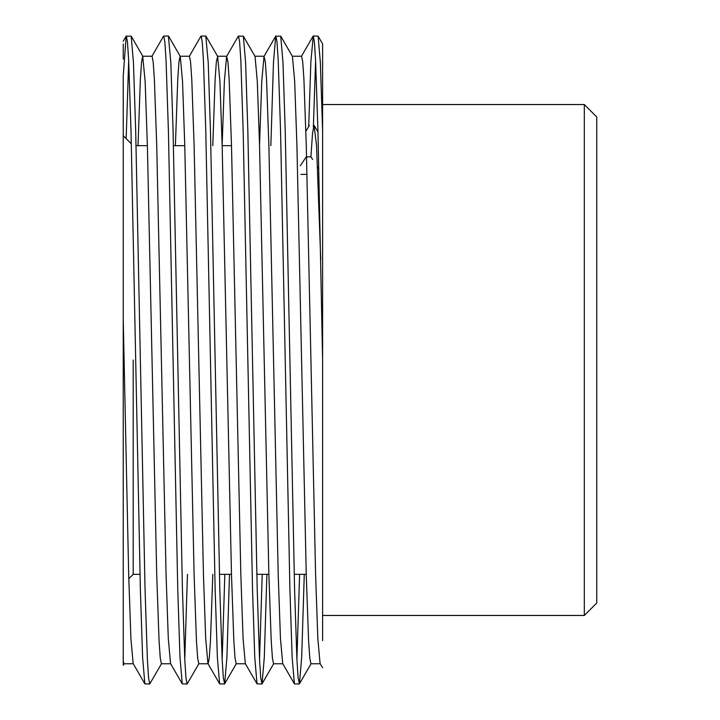 <?xml version="1.0" encoding="UTF-8"?>
<svg xmlns="http://www.w3.org/2000/svg" width="720" height="720" viewBox="0 0 720 720"><rect width="100%" height="100%" fill="white"/><g stroke="black" fill="none" stroke-linecap="round" stroke-linejoin="round"><path stroke-width="1.08" d="M584.307 104.535L596.772 117L596.772 603L584.307 615.465L584.307 104.535L322.614 104.535L322.614 43.938L322.614 130.896L320.373 62.658L318.114 36.153L313.272 36L310.896 61.344L308.709 126.369M140.004 574.335L133.2 574.335L133.2 360M315.603 60.66L313.362 127.071M584.307 615.465L322.614 615.465L322.614 360L317.943 130.896L315.603 60.66L314.406 42.102L313.272 36M322.614 640.638L322.614 130.896M304.281 574.335L301.68 657.342L299.421 683.847L298.116 677.898L296.91 659.34L294.579 589.104L285.228 130.896L282.987 62.658L280.728 36.153L275.715 36.153L273.456 62.658L270.855 145.665M299.25 684L294.408 683.847L292.14 657.342L289.908 589.104L280.557 130.896L278.217 60.66L277.02 42.102L275.886 36M266.895 574.335L264.303 657.342L262.035 683.847L260.73 677.898L259.533 659.34L257.193 589.104L247.842 130.896L245.61 62.658L243.342 36.153L238.329 36.153L226.629 56.394L224.379 81.36L222.147 145.206M261.864 684L257.022 683.847L254.763 657.342L252.522 589.104L243.171 130.896L240.84 60.66L239.634 42.102L238.5 36M229.509 574.335L226.917 657.342L224.658 683.847L223.344 677.898L222.147 659.34L219.807 589.104L210.465 130.896L208.224 62.658L205.785 36L200.943 36.153L189.252 56.394M224.478 684L219.636 683.847L217.377 657.342L215.136 589.104L205.785 130.896L203.454 60.66L202.248 42.102L201.114 36M198.963 663.606L187.092 684L185.958 677.898L184.761 659.34L182.421 589.104L173.079 130.896L170.838 62.658L168.408 36L163.557 36.153L151.866 56.394M187.092 684L182.25 683.847L179.991 657.342L177.75 589.104L168.408 130.896L166.068 60.66L164.862 42.102L163.728 36M299.61 574.335L296.91 659.34M262.224 574.335L259.533 659.34M224.838 574.335L222.147 659.34M187.452 574.335L184.761 659.34M161.577 663.606L149.715 684L148.581 677.898L147.375 659.34L145.035 589.104L135.693 130.896L133.452 62.658L131.193 36.153L126.171 36.153L123.228 76.113L123.228 319.203L123.228 135.693L131.328 143.793M149.715 684L144.864 683.847L142.605 657.342L140.364 589.104L131.022 130.896L128.682 60.66L127.476 42.102L126.342 36M306.999 174.375L300.825 174.375M123.228 664.425L123.228 319.203L128.682 574.794L130.914 638.64L133.173 663.606L144.864 683.847M123.228 44.001L123.228 59.121M292.239 56.232L301.59 56.232L302.724 61.956L303.921 79.362L306.261 145.206L315.603 574.794L317.835 638.64L320.094 663.606L322.614 667.692M128.682 60.66L126.162 138.618M300.294 165.771L306.243 156.852L310.914 156.852L312.642 159.444M317.664 166.986L318.834 168.732M309.375 125.424L305.874 131.274M320.751 259.308L316.521 145.305L314.046 125.424L312.525 133.281L310.914 156.852M294.408 683.847L282.708 663.606L280.458 638.64L278.217 574.794L268.875 145.206L266.535 79.362L265.338 61.956L264.015 56.394L261.765 81.36L259.533 145.206M257.022 683.847L245.322 663.606L243.072 638.64L240.84 574.794L231.489 145.206L229.158 79.362L227.952 61.956L226.629 56.394M212.814 574.335L210.465 640.638L209.259 658.044L208.125 663.768L198.783 663.768L197.649 658.044L196.443 640.638L194.103 574.794L184.761 145.206L182.529 81.36L180.27 56.394L168.579 36.153M219.636 683.847L207.936 663.606L205.686 638.64L203.454 574.794L194.103 145.206L191.772 79.362L190.566 61.956L189.432 56.232L180.09 56.232L178.956 61.956L177.75 79.362L175.401 145.665M182.25 683.847L170.559 663.606L168.3 638.64L166.068 574.794L156.717 145.206L154.386 79.362L153.18 61.956L152.046 56.232L142.704 56.232L141.57 61.956L140.364 79.362L138.015 145.665M320.283 663.768L310.932 663.768L309.798 658.044L308.592 640.638L306.261 574.794L296.91 145.206L294.678 81.36L292.428 56.394L280.728 36.153M282.897 663.768L273.546 663.768L272.412 658.044L271.215 640.638L268.875 574.794L259.533 145.206L257.292 81.36L255.042 56.394L243.342 36.153M245.511 663.768L236.16 663.768L235.026 658.044L233.829 640.638L231.489 574.794L222.147 145.206L219.915 81.36L217.656 56.394L216.333 61.956L215.136 79.362L212.787 145.665M170.739 663.768L161.397 663.768L160.263 658.044L159.057 640.638L156.717 574.794L147.375 145.206L145.143 81.36L142.704 56.232M133.353 663.768L124.011 663.768L123.228 661.014M133.2 574.335L128.79 578.754M306.252 574.335L294.219 574.335M268.866 574.335L256.833 574.335M231.48 574.335L219.447 574.335M231.498 145.665L222.156 145.665M184.77 145.665L173.43 145.665M147.384 145.665L136.053 145.665M314.289 125.64L317.97 132.003M301.401 56.394L313.092 36.153M264.015 56.394L275.715 36.153M126.171 36.153L123.228 41.247M254.853 56.232L264.204 56.232M217.467 56.232L226.818 56.232M318.114 36.153L322.614 43.938M311.121 663.606L299.421 683.847M273.735 663.606L262.035 683.847M236.349 663.606L224.658 683.847M217.656 56.394L205.965 36.153M142.884 56.394L131.193 36.153M124.191 663.606L123.228 665.271"/></g></svg>
